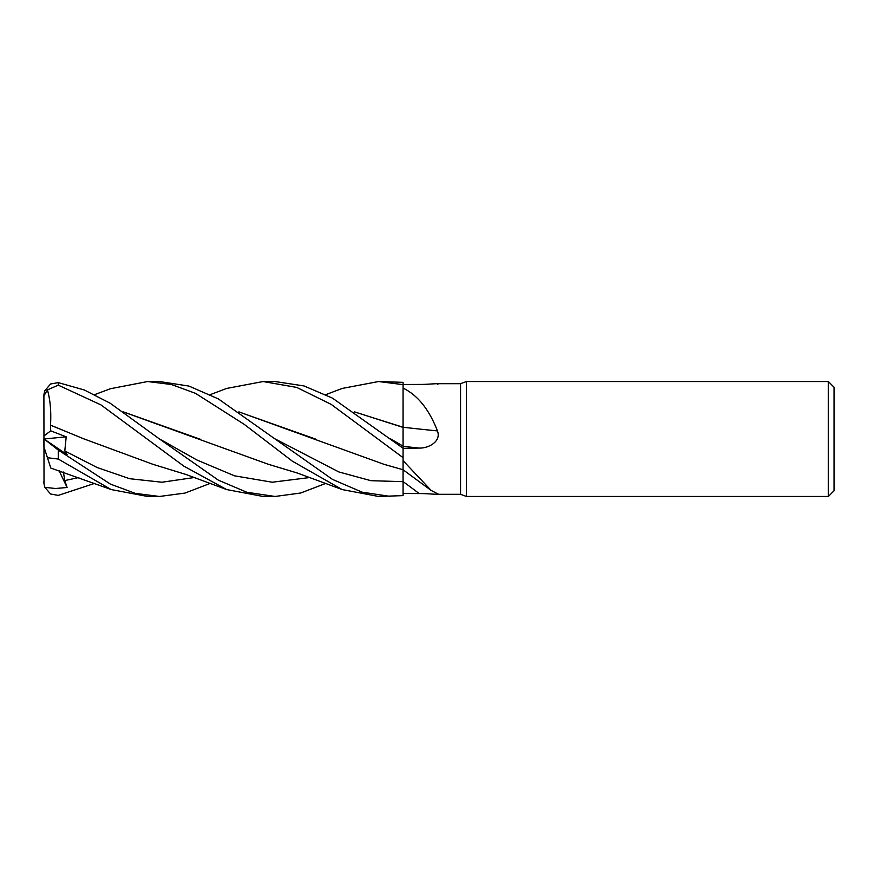 <?xml version="1.0" encoding="UTF-8"?>
<svg xmlns="http://www.w3.org/2000/svg" width="878" height="878" viewBox="0 0 878 878"><rect width="100%" height="100%" fill="white"/><g stroke="black" fill="none" stroke-linecap="round" stroke-linejoin="round"><path stroke-width="1.32" d="M403.046 468.226L403.057 469.115M238.893 411.87L383.905 464.286L403.057 469.752L403.079 448.384L419.19 448.065C428.376 448.482 441.568 441.458 437.442 430.911C429.133 409.455 417.676 395.188 403.079 388.109L403.079 382.347L378.605 381.535L403.079 384.641L403.079 388.032M403.079 449.009L403.079 427.026M403.057 444.773L403.057 443.741M403.046 440.24L403.046 436.739M403.046 434.039L403.046 430.9M354.514 411.87L403.046 427.399L403.079 388.109M828.349 496.465L828.349 381.535L834.1 387.275L834.1 490.725L828.349 496.465L466.47 496.465L460.555 494.314L437.31 494.314L438.177 494.062L437.442 493.721C441.568 495.17 428.376 493.425 419.19 493.568L403.079 493.513L403.079 495.62L403.068 481.66L403.079 495.62L378.605 496.465L342.179 489.562L297.192 472.979L268.339 464.286L123.425 411.947M460.555 494.314L460.555 383.686L466.47 381.535L828.349 381.535M437.31 383.686L460.555 383.686M437.442 384.279C441.568 382.83 428.376 384.575 419.19 384.432L403.079 384.487M403.079 460.489L403.079 457.701L403.079 460.665L431.131 490.407L437.442 493.721M466.47 496.465L466.47 381.535M390.666 496.465L362.131 492.174L332.477 479.399L274.638 438.682L338.853 471.947L370.955 480.694L403.079 481.66L403.046 470.751L403.079 495.62L403.079 460.665M431.131 490.418L403.079 469.763L403.079 468.314M419.19 448.065A968.401 202.675 -164.8 0 1 403.079 446.331L403.079 448.384M403.079 404.231L403.079 427.246A972.923 203.619 -164.8 0 0 437.442 430.911M403.079 427.246L354.613 411.947M403.079 448.241L332.466 398.118L304.04 385.947L275.055 381.535L263.104 381.535L296.742 387.417L331.16 404.363L403.079 457.657M263.4 381.535L275.055 381.535M210.27 394.628L226.656 388.438L263.104 381.535M110.485 388.713L147.647 381.535L159.467 381.535L188.979 386.079L218.381 398.919L274.638 438.682M147.647 381.535L171.429 384.509L195.465 393.322L244.249 424.37L292.429 461.224L342.179 489.562M210.27 483.372L184.962 493.085L159.467 496.465L147.647 496.465L111.199 489.562L50.803 468.062M159.467 496.465L135.333 493.37L110.398 484.096L58.266 450.074L44.888 439.582L67.101 454.65L64.796 450.952L66.201 436.827L50.704 430.824L50.518 425.117C51.319 411.497 50.244 399.611 47.313 389.459M43.9 446.825L47.445 457.723L58.266 459.051L111.199 489.562M325.848 483.372L300.715 493.008L275.055 496.465L263.4 496.465M275.055 496.465L246.861 492.273L218.402 480.189L159.061 438.682L110.189 403.232L84.299 389.975L58.266 382.61L50.562 383.993L44.888 390.666L44.021 394.035A14.366 14.366 0 0 0 43.9 395.901L47.445 389.898L58.266 385.146L100.948 404.901L183.787 466.108L226.656 489.562L263.093 496.465L275.055 496.465M43.9 481.385L43.9 482.099A14.366 14.366 0 0 0 44.021 483.965L43.9 395.901M94.67 483.372L58.266 495.39L50.562 494.007L44.888 487.334L44.021 483.965M403.068 468.83L403.057 469.5M239.014 411.947L315.246 438.956M403.079 495.62L403.079 493.513M403.079 469.763L403.046 470.751M50.485 425.15L83.761 438.824L152.816 464.286L186.114 474.515L226.656 489.562M50.518 425.117L84.859 439.296M200.502 439.318L123.304 411.87M44.888 487.334L55.479 488.508L67.101 487.488L64.796 480.573L63.392 472.046M403.046 431.427L403.079 446.156L390.238 438.671M50.704 467.754L50.518 467.184M325.848 394.628L342.179 388.438L378.605 381.535M50.485 467.096L47.313 457.328M67.101 487.488L59.035 470.619M44.888 439.582L43.9 438.923L43.9 446.748M50.704 430.824L43.9 436.015M44.01 438.989L66.201 436.827M403.079 481.616A968.401 913.789 -129.2 0 1 419.19 493.568M58.266 459.051L58.266 450.074M58.266 385.146L58.266 382.61M64.796 450.952L97.195 467.546L129.593 478.697L161.98 482.231L194.378 477.511M159.061 438.682L196.782 459.94L234.503 475.821L272.224 482.22L309.956 477.511M64.796 480.573L78.855 477.511M111.199 388.438L94.67 394.628"/></g></svg>

